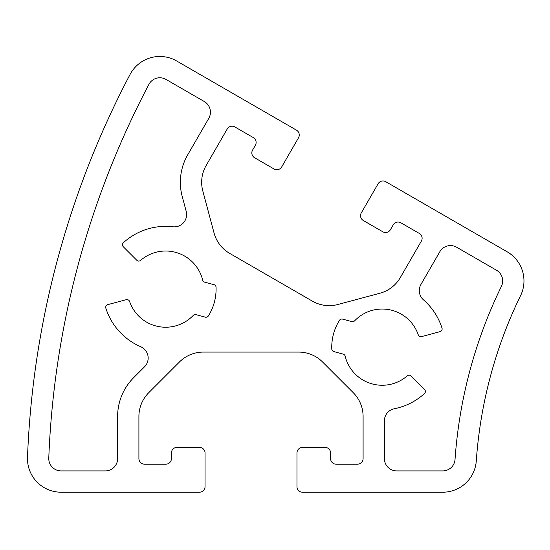 <?xml version="1.0" encoding="UTF-8"?>
<svg xmlns="http://www.w3.org/2000/svg" width="550" height="550" viewBox="0 0 550 550"><rect width="100%" height="100%" fill="white"/><g stroke="black" fill="none" stroke-linecap="round" stroke-linejoin="round"><path stroke-width="0.41" stroke-dasharray="2.75 2.06" d="M411.056 376.007A2.805 2.805 0 0 0 407.234 375.877A38.115 38.115 0 0 1 345.159 356.139A2.805 2.805 0 0 0 343.159 354.097L333.864 351.601A2.805 2.805 0 0 1 331.788 349.002A50.442 50.442 0 0 1 339.467 320.341A2.805 2.805 0 0 1 342.567 319.124L351.863 321.613A2.805 2.805 0 0 0 354.619 320.843A38.115 38.115 0 0 1 418.248 334.785A2.805 2.805 0 0 0 421.623 336.586L440.055 331.643A2.805 2.805 0 0 0 442.001 328.089A62.769 62.769 0 0 0 423.507 299.887A12.327 12.327 0 0 1 420.942 284.439L439.814 251.749A12.327 12.327 0 0 1 456.658 247.232L496.506 270.236A12.327 12.327 0 0 1 501.421 286.323A469.672 469.672 0 0 0 455.036 459.442A12.327 12.327 0 0 1 442.736 470.91L396.729 470.91A12.327 12.327 0 0 1 384.395 458.576L384.395 420.832A12.327 12.327 0 0 1 394.343 408.732A62.769 62.769 0 0 0 424.456 393.559A2.805 2.805 0 0 0 424.552 389.51L411.056 376.007M330.591 452.973A5.603 5.603 0 0 0 324.988 447.37L302.569 447.37A5.603 5.603 0 0 0 296.966 452.973L296.966 486.599A5.603 5.603 0 0 0 302.569 492.209L442.736 492.209A33.626 33.626 0 0 0 476.286 460.928A448.374 448.374 0 0 1 520.568 295.659A33.626 33.626 0 0 0 507.155 251.797L385.763 181.706A5.603 5.603 0 0 0 378.111 183.762L361.295 212.884A5.603 5.603 0 0 0 363.344 220.536L382.759 231.749A5.603 5.603 0 0 0 390.418 229.701L393.223 224.847A5.603 5.603 0 0 1 400.874 222.791L419.32 233.441A5.603 5.603 0 0 1 421.369 241.099L400.311 277.571A33.626 33.626 0 0 1 379.892 293.239L337.899 304.494A33.626 33.626 0 0 1 312.379 301.132L229.721 253.413A33.626 33.626 0 0 1 214.053 232.994L202.806 190.994A33.626 33.626 0 0 1 206.161 165.481L227.219 129.002A5.603 5.603 0 0 1 234.877 126.954L253.323 137.603A5.603 5.603 0 0 1 255.372 145.255L252.574 150.109A5.603 5.603 0 0 0 254.623 157.767L274.038 168.974A5.603 5.603 0 0 0 281.696 166.925L298.506 137.803A5.603 5.603 0 0 0 296.457 130.144L176.653 60.974A33.626 33.626 0 0 0 130.082 74.436A896.741 896.741 0 0 0 27.5 457.27A33.626 33.626 0 0 0 61.105 492.209L199.444 492.209A5.603 5.603 0 0 0 205.047 486.599L205.047 452.973A5.603 5.603 0 0 0 199.444 447.37L177.024 447.37A5.603 5.603 0 0 0 171.421 452.973L171.421 458.576A5.603 5.603 0 0 1 165.811 464.186L144.519 464.186A5.603 5.603 0 0 1 138.909 458.576L138.909 416.46A33.626 33.626 0 0 1 148.761 392.686L179.506 361.941A33.626 33.626 0 0 1 203.28 352.089L298.726 352.089A33.626 33.626 0 0 1 322.506 361.941L353.251 392.686A33.626 33.626 0 0 1 363.096 416.46L363.096 458.576A5.603 5.603 0 0 1 357.493 464.186L336.194 464.186A5.603 5.603 0 0 1 330.591 458.576L330.591 452.973M136.785 260.26A2.805 2.805 0 0 0 140.608 260.391A38.115 38.115 0 0 1 202.682 280.129A2.805 2.805 0 0 0 204.683 282.178L213.978 284.666A2.805 2.805 0 0 1 216.054 287.272A50.442 50.442 0 0 1 208.374 315.934A2.805 2.805 0 0 1 205.281 317.151L195.979 314.655A2.805 2.805 0 0 0 193.222 315.432A38.115 38.115 0 0 1 129.601 301.489A2.805 2.805 0 0 0 126.218 299.688L107.786 304.631A2.805 2.805 0 0 0 105.841 308.186A62.769 62.769 0 0 0 140.731 346.741A12.327 12.327 0 0 1 144.554 366.774L133.705 377.623A54.924 54.924 0 0 0 117.618 416.46L117.618 458.576A12.327 12.327 0 0 1 105.284 470.91L61.105 470.91A12.327 12.327 0 0 1 48.778 458.102A875.442 875.442 0 0 1 148.926 84.356A12.327 12.327 0 0 1 166.004 79.42L204.263 101.509A12.327 12.327 0 0 1 208.78 118.353L187.715 154.832A54.924 54.924 0 0 0 182.229 196.508L186.202 211.331A12.327 12.327 0 0 1 172.872 226.772A62.769 62.769 0 0 0 123.386 242.715A2.805 2.805 0 0 0 123.289 246.764L136.785 260.26"/><path stroke-width="0.82" d="M407.234 375.877A2.805 2.805 0 0 1 411.056 376.007L424.552 389.51A2.805 2.805 0 0 1 424.456 393.559A62.769 62.769 0 0 1 394.343 408.732A12.327 12.327 0 0 0 384.395 420.832L384.395 458.576A12.327 12.327 0 0 0 396.729 470.91L442.736 470.91A12.327 12.327 0 0 0 455.036 459.442A469.672 469.672 0 0 1 501.421 286.323A12.327 12.327 0 0 0 496.506 270.236L456.658 247.232A12.327 12.327 0 0 0 439.814 251.749L420.942 284.439A12.327 12.327 0 0 0 423.507 299.887A62.769 62.769 0 0 1 442.001 328.089A2.805 2.805 0 0 1 440.055 331.643L421.623 336.586A2.805 2.805 0 0 1 418.248 334.785A38.115 38.115 0 0 0 354.619 320.843A2.805 2.805 0 0 1 351.863 321.613L342.567 319.124A2.805 2.805 0 0 0 339.467 320.341A50.442 50.442 0 0 0 331.788 349.002A2.805 2.805 0 0 0 333.864 351.601L343.159 354.097A2.805 2.805 0 0 1 345.159 356.139A38.115 38.115 0 0 0 407.234 375.877M324.988 447.37A5.603 5.603 0 0 1 330.591 452.973L330.591 458.576A5.603 5.603 0 0 0 336.194 464.186L357.493 464.186A5.603 5.603 0 0 0 363.096 458.576L363.096 416.46A33.626 33.626 0 0 0 353.251 392.686L322.506 361.941A33.626 33.626 0 0 0 298.726 352.089L203.28 352.089A33.626 33.626 0 0 0 179.506 361.941L148.761 392.686A33.626 33.626 0 0 0 138.909 416.46L138.909 458.576A5.603 5.603 0 0 0 144.519 464.186L165.811 464.186A5.603 5.603 0 0 0 171.421 458.576L171.421 452.973A5.603 5.603 0 0 1 177.024 447.37L199.444 447.37A5.603 5.603 0 0 1 205.047 452.973L205.047 486.599A5.603 5.603 0 0 1 199.444 492.209L61.105 492.209A33.626 33.626 0 0 1 27.5 457.27A896.741 896.741 0 0 1 130.082 74.436A33.626 33.626 0 0 1 176.653 60.974L296.457 130.144A5.603 5.603 0 0 1 298.506 137.803L281.696 166.925A5.603 5.603 0 0 1 274.038 168.974L254.623 157.767A5.603 5.603 0 0 1 252.574 150.109L255.372 145.255A5.603 5.603 0 0 0 253.323 137.603L234.877 126.954A5.603 5.603 0 0 0 227.219 129.002L206.161 165.481A33.626 33.626 0 0 0 202.806 190.994L214.053 232.994A33.626 33.626 0 0 0 229.721 253.413L312.379 301.132A33.626 33.626 0 0 0 337.899 304.494L379.892 293.239A33.626 33.626 0 0 0 400.311 277.571L421.369 241.099A5.603 5.603 0 0 0 419.32 233.441L400.874 222.791A5.603 5.603 0 0 0 393.223 224.847L390.418 229.701A5.603 5.603 0 0 1 382.759 231.749L363.344 220.536A5.603 5.603 0 0 1 361.295 212.884L378.111 183.762A5.603 5.603 0 0 1 385.763 181.706L507.155 251.797A33.626 33.626 0 0 1 520.568 295.659A448.374 448.374 0 0 0 476.286 460.928A33.626 33.626 0 0 1 442.736 492.209L302.569 492.209A5.603 5.603 0 0 1 296.966 486.599L296.966 452.973A5.603 5.603 0 0 1 302.569 447.37L324.988 447.37M140.608 260.391A2.805 2.805 0 0 1 136.785 260.26L123.289 246.764A2.805 2.805 0 0 1 123.386 242.715A62.769 62.769 0 0 1 172.872 226.772A12.327 12.327 0 0 0 186.202 211.331L182.229 196.508A54.924 54.924 0 0 1 187.715 154.832L208.78 118.353A12.327 12.327 0 0 0 204.263 101.509L166.004 79.42A12.327 12.327 0 0 0 148.926 84.356A875.442 875.442 0 0 0 48.778 458.102A12.327 12.327 0 0 0 61.105 470.91L105.284 470.91A12.327 12.327 0 0 0 117.618 458.576L117.618 416.46A54.924 54.924 0 0 1 133.705 377.623L144.554 366.774A12.327 12.327 0 0 0 140.731 346.741A62.769 62.769 0 0 1 105.841 308.186A2.805 2.805 0 0 1 107.786 304.631L126.218 299.688A2.805 2.805 0 0 1 129.601 301.489A38.115 38.115 0 0 0 193.222 315.432A2.805 2.805 0 0 1 195.979 314.655L205.281 317.151A2.805 2.805 0 0 0 208.374 315.934A50.442 50.442 0 0 0 216.054 287.272A2.805 2.805 0 0 0 213.978 284.666L204.683 282.178A2.805 2.805 0 0 1 202.682 280.129A38.115 38.115 0 0 0 140.608 260.391"/></g></svg>

